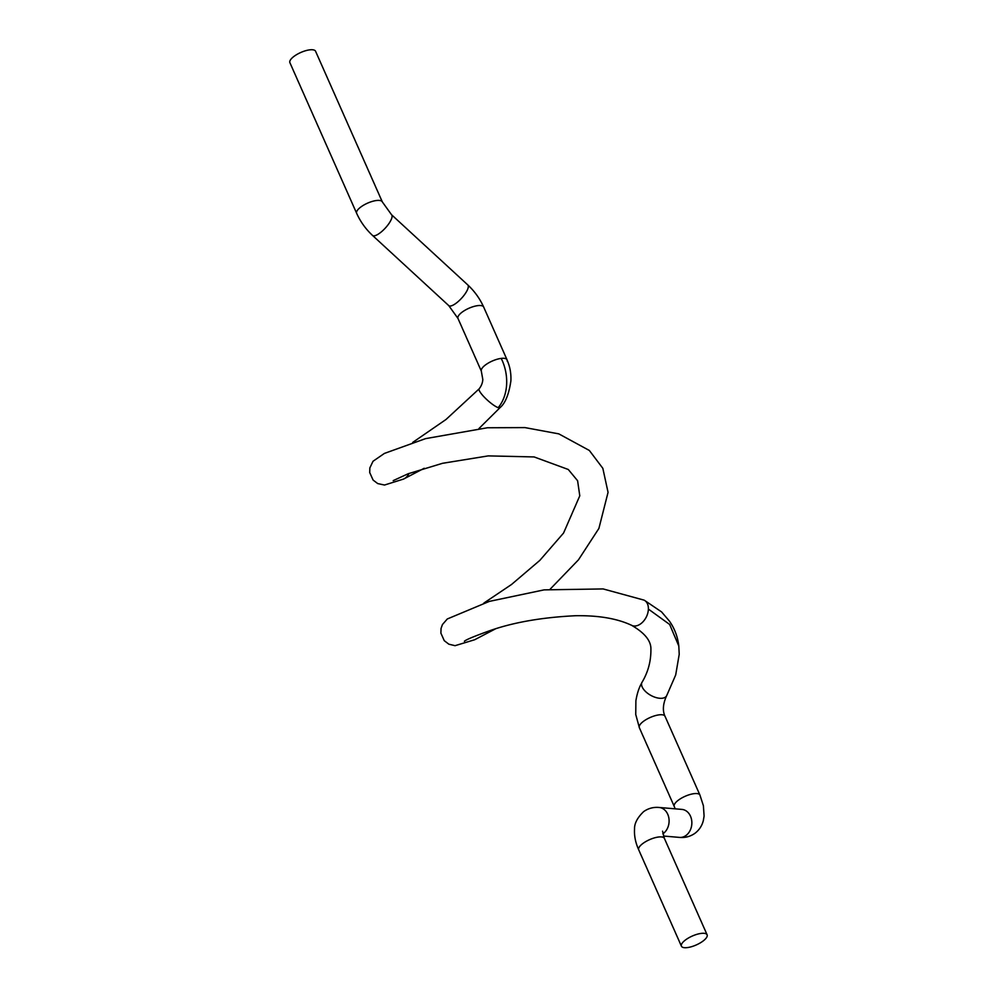 <?xml version="1.0" encoding="UTF-8"?>
<svg xmlns="http://www.w3.org/2000/svg" width="997" height="997" viewBox="0 0 997 997"><rect width="100%" height="100%" fill="white"/><g stroke="black" fill="none" stroke-linecap="round" stroke-linejoin="round"><path stroke-width="1.5" d="M481.289 370.984A14.045 4.873 -23.9 0 1 487.371 363.631A14.045 4.873 -23.9 0 1 501.192 358.397A14.045 4.873 -23.9 0 1 507.049 359.805L483.67 307.039A14.045 4.873 -23.9 0 0 477.812 305.63A14.045 4.873 -23.9 0 0 463.73 311.039A14.045 4.873 -23.9 0 0 457.984 318.442L481.364 371.208A14.045 4.873 -23.9 0 1 481.289 370.984L482.81 379.471C482.635 382.773 481.426 385.889 479.171 388.818A14.045 2.891 42 0 0 479.146 388.855A14.045 2.891 42 0 0 485.427 398.289A14.045 2.891 42 0 0 498.213 407.661A14.045 2.891 42 0 0 500.033 407.648A14.045 2.891 42 0 0 500.045 407.623C505.267 403.287 508.881 394.413 510.875 381.016C511.249 373.626 510.028 366.734 507.186 360.328L507.149 361.051M408.994 473.438A14.045 12.064 65.6 0 1 405.53 477.887A14.045 12.064 65.6 0 1 405.393 477.987A14.045 12.064 65.6 0 1 403.536 479.071L424.199 468.278M309.718 49.85A14.045 4.873 -23.9 0 1 315.575 51.258L382.337 201.93A14.045 4.873 -23.9 0 0 376.48 200.509A14.045 4.873 -23.9 0 0 362.397 205.918A14.045 4.873 -23.9 0 0 356.652 213.321L289.89 62.661A14.045 4.873 -23.9 0 1 295.635 55.246A14.045 4.873 -23.9 0 1 309.718 49.85M464.39 641.27C465.886 639.762 474.285 636.26 489.589 630.765C513.281 622.377 541.957 617.367 575.593 615.722C598.649 615.361 617.317 618.564 631.6 625.318A14.045 9.422 -63.7 0 0 640.398 624.022A14.045 9.422 -63.7 0 0 648.386 609.092A14.045 9.422 -63.7 0 0 645.022 600.705A14.045 9.422 -63.7 0 0 644.099 600.144L603.11 588.928L544.063 589.875L489.353 601.39L447.292 618.975L442.444 624.558L441.06 628.459L440.886 633.145L444.263 640.672L448.837 644.187L455.056 645.682L474.659 639.75L495.322 628.945M630.964 624.945C644.498 632.671 651.141 640.747 650.904 649.197C651.066 661.248 648.025 672.414 641.794 682.696A14.045 7.291 29.1 0 0 641.669 683.082A14.045 7.291 29.1 0 0 642.193 686.983A14.045 7.291 29.1 0 0 654.543 697.077A14.045 7.291 29.1 0 0 666.569 695.869A14.045 7.291 29.1 0 0 666.731 695.545L675.692 674.969L679.219 654.306L678.807 646.044L669.648 624.458L648.386 609.092M641.669 683.082C639.002 687.693 637.083 693.588 635.887 700.754L635.75 714.513L639.401 727.798A14.045 4.873 -23.9 0 1 639.314 727.636A14.045 4.873 -23.9 0 1 643.626 721.217A14.045 4.873 -23.9 0 1 656.637 715.298A14.045 4.873 -23.9 0 1 665.011 716.257A14.045 4.873 -23.9 0 1 665.111 716.544C662.407 710.886 662.893 703.994 666.569 695.869M702.798 941.23A14.045 4.873 -23.9 0 1 689.799 947.15A14.045 4.873 -23.9 0 1 681.425 946.19A14.045 4.873 -23.9 0 1 685.737 939.772A14.045 4.873 -23.9 0 1 698.735 933.853A14.045 4.873 -23.9 0 1 707.11 934.812A14.045 4.873 -23.9 0 1 702.798 941.23M662.831 833.828A14.045 11.141 94.9 0 0 663.279 833.517A14.045 11.141 94.9 0 0 668.887 818.188A14.045 11.141 94.9 0 0 659.129 807.47C653.471 806.959 648.324 808.33 643.688 811.583C637.419 817.602 634.379 823.397 634.541 828.943C634.104 835.748 635.5 842.702 638.703 849.805A14.045 4.873 -23.9 0 1 643.015 843.387A14.045 4.873 -23.9 0 1 656.026 837.468A14.045 4.873 -23.9 0 1 664.401 838.415L662.556 831.174M659.129 807.47L681.886 809.402A14.045 11.141 94.9 0 1 691.644 820.132A14.045 11.141 94.9 0 1 686.036 835.449A14.045 11.141 94.9 0 1 679.505 837.405L663.466 836.034M675.181 808.829L674.246 806.448A14.045 4.873 -23.9 0 1 678.558 800.03A14.045 4.873 -23.9 0 1 691.557 794.111A14.045 4.873 -23.9 0 1 699.931 795.058L665.011 716.257M498.213 407.661C508.831 394.787 509.081 374.012 501.192 358.397M457.984 318.442L448.762 305.618A14.045 4.424 -47.4 0 0 457.349 302.253A14.045 4.424 -47.4 0 0 467.032 290.638A14.045 4.424 -47.4 0 0 467.792 284.93L391.559 214.741L382.337 201.93M448.762 305.618L372.529 235.429A14.045 4.424 -47.4 0 0 381.128 232.052A14.045 4.424 -47.4 0 0 390.799 220.449A14.045 4.424 -47.4 0 0 391.559 214.741M679.505 837.405C685.163 837.916 690.31 836.545 694.959 833.293C699.258 830.003 702.062 825.715 703.359 820.444L704.094 816.032L703.396 805.713L699.931 795.058M500.033 407.648L478.959 428.536M483.67 307.039C479.869 298.639 474.572 291.274 467.792 284.93M483.869 603.073L511.536 584.479L539.838 560.376L563.567 533.034L579.78 495.821L577.599 480.716L568.278 469.487L534.118 456.938L488.231 455.891L442.506 463.306L408.06 473.799L393.204 480.629M645.022 600.705L661.572 611.909L669.411 621.094C674.595 628.459 677.723 636.784 678.807 646.044M638.703 849.805L681.425 946.19M674.246 806.448L639.314 727.636M664.401 838.415L707.11 934.812M550.145 589.177L578.447 559.853L598.898 528.435L608.058 492.344L602.836 468.328L589.352 450.47L558.794 433.869L524.958 427.601L487.383 427.763L425.569 438.63L384.418 453.411L373.04 461.25L369.85 467.892L369.713 472.59L373.127 480.093L377.713 483.57L384.481 485.041L403.536 479.071M372.529 235.429C365.749 229.098 360.453 221.733 356.652 213.321M412.708 442.419L445.983 419.5L479.146 388.855"/></g></svg>
